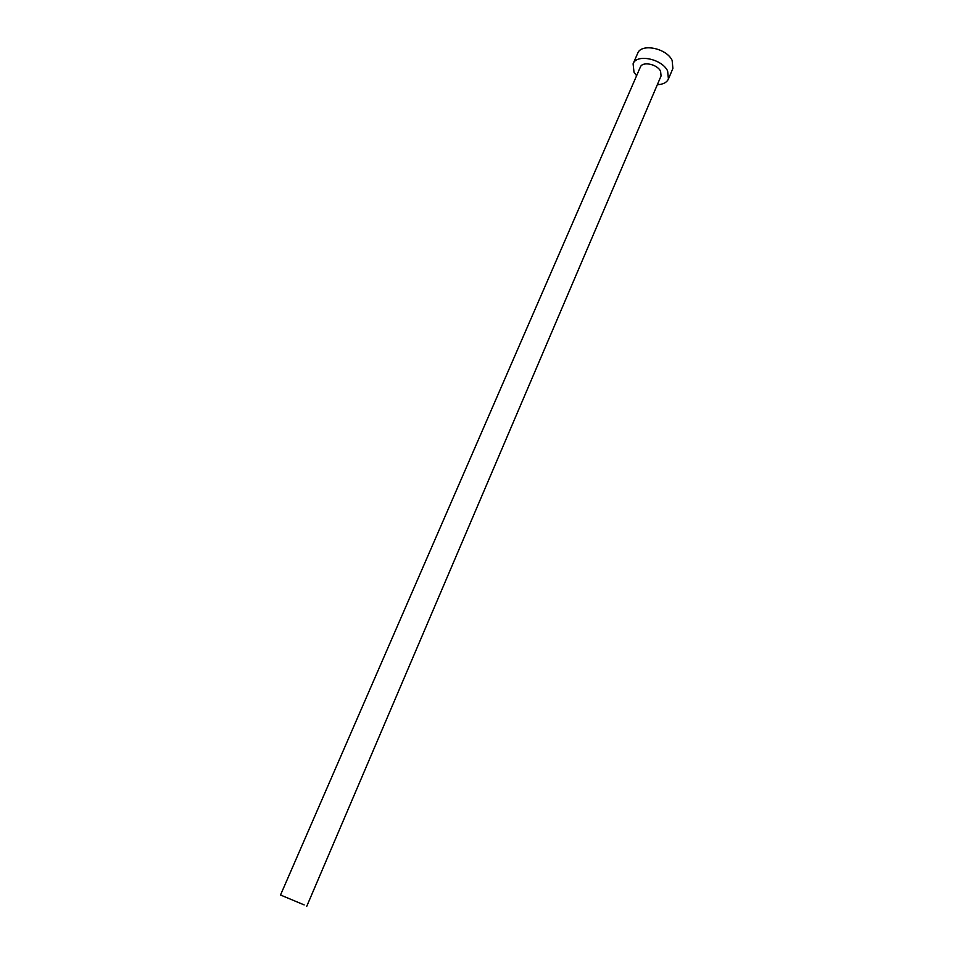<?xml version="1.0" encoding="UTF-8"?>
<svg xmlns="http://www.w3.org/2000/svg" width="954" height="954" viewBox="0 0 954 954"><rect width="100%" height="100%" fill="white"/><g stroke="black" fill="none" stroke-linecap="round" stroke-linejoin="round"><path stroke-width="1.43" d="M304.171 904.905L280.512 895.007L304.171 904.905M306.747 906.3L661.062 75.974L660.585 71.24C657.234 64.121 642.388 61.08 640.361 67.066L280.512 895.007M657.354 84.656C663.006 84.489 666.703 82.604 668.42 79.015L667.633 70.99C661.981 58.802 636.533 53.603 633.098 63.799L633.993 72.158L636.604 75.724M668.42 79.015L672.892 68.473L672.141 60.4C666.548 48.153 641.16 43.025 637.677 53.317L633.098 63.799"/></g></svg>

